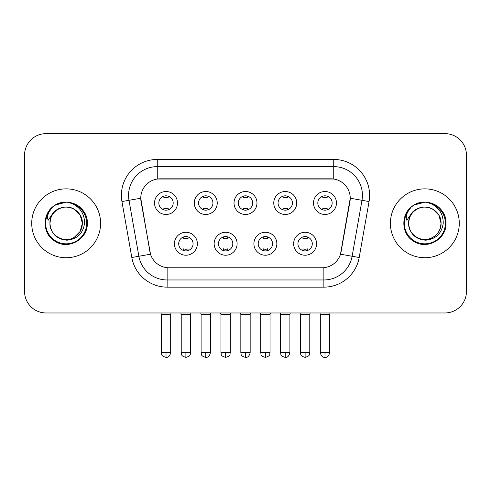 <?xml version="1.0" encoding="UTF-8"?>
<svg xmlns="http://www.w3.org/2000/svg" width="491" height="491" viewBox="0 0 491 491"><rect width="100%" height="100%" fill="white"/><g stroke="black" fill="none" stroke-linecap="round" stroke-linejoin="round"><path stroke-width="0.74" d="M237.104 243.745A11.477 11.477 0 0 1 225.627 255.222A11.477 11.477 0 0 1 214.15 243.745A11.477 11.477 0 0 1 225.627 232.268A11.477 11.477 0 0 1 237.104 243.745M218.458 243.745A7.175 7.175 0 0 0 225.627 250.913A7.175 7.175 0 0 0 232.802 243.745A7.175 7.175 0 0 0 225.627 236.57A7.175 7.175 0 0 0 218.458 243.745M276.85 243.745A11.477 11.477 0 0 1 265.373 255.222A11.477 11.477 0 0 1 253.896 243.745A11.477 11.477 0 0 1 265.373 232.268A11.477 11.477 0 0 1 276.85 243.745M258.198 243.745A7.175 7.175 0 0 0 265.373 250.913A7.175 7.175 0 0 0 272.542 243.745A7.175 7.175 0 0 0 265.373 236.57A7.175 7.175 0 0 0 258.198 243.745M316.591 243.745A11.477 11.477 0 0 1 305.114 255.222A11.477 11.477 0 0 1 293.636 243.745A11.477 11.477 0 0 1 305.114 232.268A11.477 11.477 0 0 1 316.591 243.745M297.939 243.745A7.175 7.175 0 0 0 305.114 250.913A7.175 7.175 0 0 0 312.288 243.745A7.175 7.175 0 0 0 305.114 236.57A7.175 7.175 0 0 0 297.939 243.745M197.364 243.745A11.477 11.477 0 0 1 185.886 255.222A11.477 11.477 0 0 1 174.409 243.745A11.477 11.477 0 0 1 185.886 232.268A11.477 11.477 0 0 1 197.364 243.745M178.712 243.745A7.175 7.175 0 0 0 185.886 250.913A7.175 7.175 0 0 0 193.061 243.745A7.175 7.175 0 0 0 185.886 236.57A7.175 7.175 0 0 0 178.712 243.745M217.237 202.998A11.477 11.477 0 0 1 205.76 214.475A11.477 11.477 0 0 1 194.283 202.998A11.477 11.477 0 0 1 205.76 191.521A11.477 11.477 0 0 1 217.237 202.998M198.585 202.998A7.175 7.175 0 0 0 205.76 210.173A7.175 7.175 0 0 0 212.934 202.998A7.175 7.175 0 0 0 205.76 195.823A7.175 7.175 0 0 0 198.585 202.998M256.977 202.998A11.477 11.477 0 0 1 245.5 214.475A11.477 11.477 0 0 1 234.023 202.998A11.477 11.477 0 0 1 245.5 191.521A11.477 11.477 0 0 1 256.977 202.998M238.325 202.998A7.175 7.175 0 0 0 245.5 210.173A7.175 7.175 0 0 0 252.675 202.998A7.175 7.175 0 0 0 245.5 195.823A7.175 7.175 0 0 0 238.325 202.998M296.717 202.998A11.477 11.477 0 0 1 285.24 214.475A11.477 11.477 0 0 1 273.763 202.998A11.477 11.477 0 0 1 285.24 191.521A11.477 11.477 0 0 1 296.717 202.998M278.066 202.998A7.175 7.175 0 0 0 285.24 210.173A7.175 7.175 0 0 0 292.415 202.998A7.175 7.175 0 0 0 285.24 195.823A7.175 7.175 0 0 0 278.066 202.998M336.464 202.998A11.477 11.477 0 0 1 324.987 214.475A11.477 11.477 0 0 1 313.51 202.998A11.477 11.477 0 0 1 324.987 191.521A11.477 11.477 0 0 1 336.464 202.998M317.812 202.998A7.175 7.175 0 0 0 324.987 210.173A7.175 7.175 0 0 0 332.155 202.998A7.175 7.175 0 0 0 324.987 195.823A7.175 7.175 0 0 0 317.812 202.998M177.49 202.998A11.477 11.477 0 0 1 166.013 214.475A11.477 11.477 0 0 1 154.536 202.998A11.477 11.477 0 0 1 166.013 191.521A11.477 11.477 0 0 1 177.49 202.998M158.845 202.998A7.175 7.175 0 0 0 166.013 210.173A7.175 7.175 0 0 0 173.188 202.998A7.175 7.175 0 0 0 166.013 195.823A7.175 7.175 0 0 0 158.845 202.998M131.809 257.505L121.94 201.549A35.868 35.868 0 0 1 157.261 159.452L333.739 159.452A35.868 35.868 0 0 1 369.06 201.549L359.191 257.505A35.868 35.868 0 0 1 323.87 287.143L167.13 287.143A35.868 35.868 0 0 1 131.809 257.505L150.51 254.203L141.058 201.555A19.37 19.37 0 0 1 160.134 178.822L330.866 178.822A19.37 19.37 0 0 1 349.942 201.555L341.085 251.766A19.37 19.37 0 0 1 322.01 267.773L168.99 267.773A19.37 19.37 0 0 1 149.915 251.766L140.764 198.229L129.004 200.303A28.693 28.693 0 0 1 157.261 166.627L333.739 166.627A28.693 28.693 0 0 1 361.996 200.303L352.127 256.259A28.693 28.693 0 0 1 323.87 279.968L167.13 279.968A28.693 28.693 0 0 1 138.873 256.259L129.004 200.303A28.693 28.693 0 0 1 128.568 195.32M31.725 223.295A34.431 34.431 0 0 0 66.156 257.732A34.431 34.431 0 0 0 100.594 223.295A34.431 34.431 0 0 0 66.156 188.863A34.431 34.431 0 0 0 31.725 223.295A34.431 34.431 0 0 0 66.156 257.732A34.431 34.431 0 0 0 100.594 223.295A34.431 34.431 0 0 0 66.156 188.863A34.431 34.431 0 0 0 31.725 223.295M390.406 223.295A34.431 34.431 0 0 0 424.844 257.732A34.431 34.431 0 0 0 459.275 223.295A34.431 34.431 0 0 0 424.844 188.863A34.431 34.431 0 0 0 390.406 223.295A34.431 34.431 0 0 0 424.844 257.732A34.431 34.431 0 0 0 459.275 223.295A34.431 34.431 0 0 0 424.844 188.863A34.431 34.431 0 0 0 390.406 223.295M157.261 159.452L157.261 179.037L333.739 179.037L333.739 159.452M140.764 198.192L140.978 195.32M322.01 267.773L168.99 267.773M361.996 200.303L350.236 198.229L340.49 254.203L352.127 256.259L361.996 200.303L369.06 201.549M341.085 251.766L340.969 252.38M150.031 252.38L149.915 251.766M466.45 155.15A21.518 21.518 0 0 0 444.932 133.626L46.068 133.626A21.518 21.518 0 0 0 24.55 155.15L24.55 291.445A21.518 21.518 0 0 0 46.068 312.97L444.932 312.97A21.518 21.518 0 0 0 466.45 291.445L466.45 155.15L466.45 291.445M24.55 155.15L24.55 291.445M444.932 133.626L46.068 133.626M46.068 312.97L444.932 312.97M163.865 209.841L163.865 208.061A5.505 5.505 0 0 0 168.168 208.061L168.168 209.841M166.013 352.71L161.355 352.71C162.012 354.158 160.354 355.797 166.013 357.374L166.013 352.71L170.678 352.71L170.678 314.473L161.355 314.473L160.974 312.97M170.678 314.473L171.052 312.97M168.168 196.155L168.168 197.928A5.505 5.505 0 0 0 163.865 197.928L163.865 196.155M183.732 250.588L183.732 248.808A5.505 5.505 0 0 0 188.041 248.808L188.041 250.588M185.886 352.71L181.222 352.71C181.885 354.158 180.228 355.797 185.886 357.374L185.886 352.71L190.551 352.71L190.551 314.473L181.222 314.473L180.848 312.97M190.551 314.473L190.925 312.97M188.041 236.901L188.041 238.675A5.505 5.505 0 0 0 183.732 238.675L183.732 236.901M203.605 209.841L203.605 208.061A5.505 5.505 0 0 0 207.908 208.061L207.908 209.841M205.76 352.71L201.095 352.71C201.752 354.158 200.101 355.797 205.76 357.374L205.76 352.71L210.418 352.71L210.418 314.473L201.095 314.473L200.721 312.97M210.418 314.473L210.799 312.97M207.908 196.155L207.908 197.928A5.505 5.505 0 0 0 203.605 197.928L203.605 196.155M243.346 209.841L243.346 208.061A5.505 5.505 0 0 0 247.654 208.061L247.654 209.841M245.5 352.71L240.835 352.71C241.498 354.158 239.841 355.797 245.5 357.374L245.5 352.71L250.165 352.71L250.165 314.473L240.835 314.473L240.461 312.97M250.165 314.473L250.539 312.97M247.654 196.155L247.654 197.928A5.505 5.505 0 0 0 243.346 197.928L243.346 196.155M283.092 209.841L283.092 208.061A5.505 5.505 0 0 0 287.395 208.061L287.395 209.841M285.24 352.71L280.582 352.71C281.239 354.158 279.582 355.797 285.24 357.374L285.24 352.71L289.905 352.71L289.905 314.473L280.582 314.473L280.201 312.97M289.905 314.473L290.279 312.97M287.395 196.155L287.395 197.928A5.505 5.505 0 0 0 283.092 197.928L283.092 196.155M322.832 209.841L322.832 208.061A5.505 5.505 0 0 0 327.135 208.061L327.135 209.841M324.987 352.71L320.322 352.71C321.139 356.036 322.691 357.589 324.987 357.374L324.987 352.71L329.645 352.71L329.645 314.473L320.322 314.473L319.948 312.97M329.645 314.473L330.026 312.97M327.135 196.155L327.135 197.928A5.505 5.505 0 0 0 322.832 197.928L322.832 196.155M223.479 250.588L223.479 248.808A5.505 5.505 0 0 0 227.781 248.808L227.781 250.588M225.627 352.71L220.968 352.71C221.625 354.158 219.968 355.797 225.627 357.374L225.627 352.71L230.291 352.71L230.291 314.473L220.968 314.473L220.588 312.97M230.291 314.473L230.666 312.97M227.781 236.901L227.781 238.675A5.505 5.505 0 0 0 223.479 238.675L223.479 236.901M263.219 250.588L263.219 248.808A5.505 5.505 0 0 0 267.521 248.808L267.521 250.588M265.373 352.71L260.709 352.71C261.365 354.158 259.714 355.797 265.373 357.374L265.373 352.71L270.032 352.71L270.032 314.473L260.709 314.473L260.334 312.97M270.032 314.473L270.412 312.97M267.521 236.901L267.521 238.675A5.505 5.505 0 0 0 263.219 238.675L263.219 236.901M302.959 250.588L302.959 248.808A5.505 5.505 0 0 0 307.268 248.808L307.268 250.588M305.114 352.71L300.449 352.71C301.112 354.158 299.455 355.797 305.114 357.374L305.114 352.71L309.778 352.71L309.778 314.473L300.449 314.473L300.075 312.97M309.778 314.473L310.152 312.97M307.268 236.901L307.268 238.675A5.505 5.505 0 0 0 302.959 238.675L302.959 236.901M50.69 218.421L49.922 223.295C50.911 233.667 56.6 239.301 66.991 240.203C77.204 239.148 83.053 233.513 84.538 223.295C84.612 214.352 80.616 207.853 72.564 203.802L67.721 202.206C61.872 201.862 56.717 203.581 52.255 207.362L49.327 211.56C47.547 214.561 47.154 217.482 48.155 220.306L53.378 212.566C58.245 207.699 64.039 206.091 70.753 207.748A16.215 16.215 0 0 0 50.69 218.421L49.941 223.295C50.162 217.182 52.862 212.499 58.048 209.252C68.157 202.777 82.93 211.308 82.371 223.295L80.199 231.408L74.264 237.343M49.941 223.295C49.388 211.308 64.155 202.777 74.264 209.252C79.45 212.499 82.157 217.182 82.371 223.295C81.868 215.506 77.995 210.326 70.753 207.748L74.264 209.252L80.199 215.187L82.371 223.295C82.157 229.414 79.45 234.097 74.264 237.343C64.155 243.818 49.388 235.287 49.941 223.295C50.162 217.182 52.862 212.499 58.048 209.252C68.157 202.777 82.93 211.308 82.371 223.295L81.561 228.358M52.298 207.325L55.581 204.98L66.322 202.151L55.581 204.98L52.298 207.325L55.581 204.98L66.322 202.151L55.581 204.98L52.298 207.325L55.581 204.98L66.322 202.151M52.255 207.362C64.573 195.277 88.288 205.766 87.306 223.295C88.024 238.933 68.765 250.054 55.581 241.615C41.68 234.416 41.68 212.18 55.581 204.98C68.765 196.541 88.024 207.662 87.306 223.295C88.024 238.933 68.765 250.054 55.581 241.615C41.68 234.416 41.68 212.18 55.581 204.98C68.765 196.541 88.024 207.662 87.306 223.295C88.024 238.933 68.765 250.054 55.581 241.615C41.68 234.416 41.68 212.18 55.581 204.98C68.765 196.541 88.024 207.662 87.306 223.295C88.024 238.933 68.765 250.054 55.581 241.615C41.68 234.416 41.68 212.18 55.581 204.98C68.765 196.541 88.024 207.662 87.306 223.295C88.024 238.933 68.765 250.054 55.581 241.615C41.68 234.416 41.68 212.18 55.581 204.98C64.64 199.506 77.793 202.31 83.544 211.253M409.377 218.421L408.604 223.295C409.598 233.667 415.288 239.301 425.679 240.203C435.885 239.148 441.734 233.513 443.226 223.295C443.293 214.352 439.304 207.853 431.251 203.802L426.403 202.206C420.554 201.862 415.398 203.581 410.936 207.362L408.015 211.56C406.229 214.561 405.842 217.482 406.843 220.306L412.066 212.566C416.933 207.699 422.72 206.091 429.441 207.748A16.215 16.215 0 0 0 409.377 218.421L408.629 223.295L409.377 218.421M429.441 207.748C436.683 210.326 440.556 215.506 441.059 223.295L438.886 215.187L432.952 209.252L429.441 207.748L432.952 209.252L438.886 215.187L441.059 223.295C441.612 235.287 426.845 243.818 416.736 237.343C411.55 234.097 408.843 229.414 408.629 223.295C408.843 217.182 411.55 212.499 416.736 209.252C426.845 202.777 441.612 211.308 441.059 223.295C440.838 229.414 438.138 234.097 432.952 237.343C422.843 243.818 408.07 235.287 408.629 223.295C408.07 211.308 422.843 202.777 432.952 209.252C438.138 212.499 440.838 217.182 441.059 223.295L440.249 228.358M412.09 206.429L414.269 204.98L425.01 202.151L414.269 204.98L412.09 206.429L414.269 204.98L425.01 202.151L414.269 204.98L412.33 206.251M410.936 207.362C423.26 195.277 446.97 205.766 445.994 223.295C446.712 238.933 427.452 250.054 414.269 241.615C400.368 234.416 400.368 212.18 414.269 204.98C427.452 196.541 446.712 207.662 445.994 223.295C446.712 238.933 427.452 250.054 414.269 241.615C400.368 234.416 400.368 212.18 414.269 204.98C427.452 196.541 446.712 207.662 445.994 223.295C446.712 238.933 427.452 250.054 414.269 241.615C400.368 234.416 400.368 212.18 414.269 204.98C427.452 196.541 446.712 207.662 445.994 223.295C446.712 238.933 427.452 250.054 414.269 241.615C400.368 234.416 400.368 212.18 414.269 204.98C427.452 196.541 446.712 207.662 445.994 223.295C446.712 238.933 427.452 250.054 414.269 241.615C400.368 234.416 400.368 212.18 414.269 204.98C423.328 199.506 436.481 202.31 442.225 211.253M323.87 267.687L323.87 287.143M167.13 287.143L167.13 267.687M121.94 201.549L129.004 200.303M352.127 256.259L359.191 257.505M49.327 211.56A20.524 20.524 0 0 0 66.156 243.818A20.524 20.524 0 0 0 72.564 203.802M408.015 211.56A20.524 20.524 0 0 0 424.844 243.818A20.524 20.524 0 0 0 431.251 203.802M161.355 352.71L161.355 314.473M170.678 352.71C169.861 356.036 168.309 357.589 166.013 357.374M181.222 352.71L181.222 314.473M190.551 352.71C189.888 354.158 191.545 355.797 185.886 357.374M201.095 352.71L201.095 314.473M210.418 352.71C209.608 356.036 208.055 357.589 205.76 357.374M240.835 352.71L240.835 314.473M250.165 352.71C249.348 356.036 247.795 357.589 245.5 357.374M280.582 352.71L280.582 314.473M289.905 352.71C289.089 356.036 287.536 357.589 285.24 357.374M320.322 352.71L320.322 314.473M329.645 352.71C328.835 356.036 327.282 357.589 324.987 357.374M220.968 352.71L220.968 314.473M230.291 352.71C229.635 354.158 231.286 355.797 225.627 357.374M260.709 352.71L260.709 314.473M270.032 352.71C269.375 354.158 271.032 355.797 265.373 357.374M300.449 352.71L300.449 314.473M309.778 352.71C309.115 354.158 310.772 355.797 305.114 357.374"/></g></svg>
